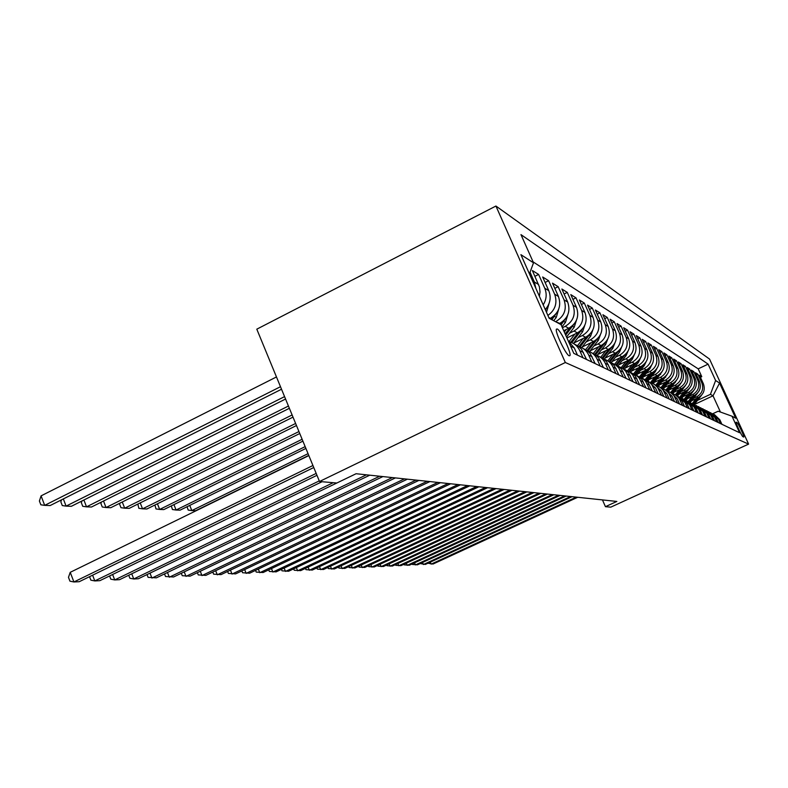 <?xml version="1.0" encoding="UTF-8"?>
<svg xmlns="http://www.w3.org/2000/svg" width="788" height="788" viewBox="0 0 788 788"><rect width="100%" height="100%" fill="white"/><g stroke="black" fill="none" stroke-linecap="round" stroke-linejoin="round"><path stroke-width="1.18" d="M569.163 355.782L569.891 355.644C571.793 353.595 560.751 330.28 557.254 328.97L556.436 329.128C554.654 331.393 565.833 354.807 569.163 355.782M565.341 362.51L319.514 481.498L256.799 329.177L495.928 206.032L709.535 359.072L748.6 444.107L565.341 362.51L495.928 206.032M691.657 400.757L698.158 397.713C703.684 394.433 705.427 389.794 703.389 383.795L699.448 375.196L701.773 376.654L700.414 377.294M693.686 398.216L696.582 396.866C702.128 393.567 703.881 388.898 701.832 382.869L697.872 374.211L696.474 374.871M697.872 374.211L695.479 372.714L699.468 381.441C701.537 387.529 699.774 392.237 694.169 395.566L687.51 398.698M683.226 396.571L690.052 393.36C695.745 389.971 697.538 385.194 695.44 379.008L691.391 370.143L693.854 371.7L692.406 372.379M678.803 394.374L685.806 391.084C691.578 387.637 693.401 382.781 691.273 376.506L687.166 367.504L689.717 369.099L688.22 369.808M674.232 392.119L681.433 388.73C687.294 385.224 689.136 380.289 686.978 373.916L682.812 364.775L685.442 366.42L683.895 367.149M669.514 389.784L676.902 386.297C682.861 382.741 684.733 377.718 682.546 371.246L678.31 361.958L681.029 363.652L679.433 364.411M664.639 387.371L672.233 383.786C678.281 380.171 680.192 375.068 677.956 368.479L673.661 359.042L676.468 360.805L674.823 361.584M659.595 384.889L667.397 381.195C673.543 377.511 675.483 372.32 673.228 365.632L668.854 356.028L671.76 357.851L670.056 358.658M654.385 382.308L662.403 378.506C668.648 374.763 670.618 369.483 668.322 362.677L663.89 352.916L666.884 354.797L665.121 355.644M648.977 379.649L657.231 375.728C663.585 371.916 665.584 366.548 663.25 359.624L658.748 349.695L661.851 351.645L660.029 352.522M643.372 376.9L651.883 372.852C658.335 368.971 660.374 363.504 658 356.462L653.419 346.365L656.64 348.375L654.749 349.281M637.571 374.054L646.327 369.877C652.897 365.918 654.976 360.352 652.562 353.182L647.903 342.908L651.233 344.996L649.273 345.932M631.552 371.099L640.575 366.784C647.263 362.746 649.371 357.082 646.918 349.783L642.181 339.323L645.638 341.49L643.609 342.465M625.298 368.035L634.606 363.583C641.412 359.466 643.56 353.694 641.068 346.257L636.251 335.609L639.836 337.855L637.728 338.87M618.807 364.864L628.41 360.254C635.335 356.058 637.531 350.168 634.99 342.593L630.085 331.748L633.808 334.082L631.621 335.136M612.049 361.574L621.978 356.797C629.031 352.512 631.267 346.513 628.676 338.791L623.682 327.739L627.553 330.162L625.278 331.265M605.017 358.146L615.29 353.201C622.471 348.828 624.746 342.711 622.116 334.841L617.034 323.563L621.052 326.084L618.688 327.237M597.708 354.59L608.326 349.468C615.645 344.996 617.969 338.751 615.29 330.724L610.109 319.229L614.295 321.849L611.833 323.05M590.074 350.887L601.067 345.568C608.533 341.007 610.907 334.634 608.178 326.439L602.899 314.717L607.262 317.446L604.692 318.697M582.125 347.035L593.512 341.509C601.126 336.85 603.539 330.33 600.761 321.977L595.383 310.009L599.924 312.856L597.255 314.166M573.812 343.026L585.632 337.274C593.394 332.506 595.866 325.848 593.029 317.318L587.543 305.094L592.29 308.069L589.493 309.438M566.946 337.954L577.397 332.861C585.326 327.975 587.848 321.169 584.952 312.452L579.357 299.972L584.312 303.075L581.396 304.503M563.725 330.714L568.798 328.241C576.895 323.238 579.466 316.284 576.511 307.369L570.808 294.614L575.989 297.854L572.935 299.361M559.244 323.681L559.795 323.405C568.069 318.283 570.699 311.161 567.685 302.05L561.864 289.009L567.281 292.397L564.08 293.983M549.807 318.618L550.369 318.342C558.83 313.092 561.519 305.803 558.446 296.475L552.486 283.138L558.16 286.694L554.821 288.349M545.266 309.536C550.231 303.823 551.393 297.529 548.753 290.644L542.666 276.982L548.615 280.705L545.109 282.459M539.366 296.249L540.026 291.984L539.425 286.901L532.363 270.53L538.608 274.441L534.924 276.283M602.456 499.907L605.44 506.674L616.856 501.444L356.068 473.726L336.811 483.024L319.514 481.498M736.987 422.575L736.159 422.181C735.224 422.21 741.902 436.542 742.936 436.729L743.734 437.064C744.66 437.044 738.07 422.861 736.987 422.575L736.209 422.939M694.445 404.48L713.012 395.803L710.431 394.315L715.622 380.505L708.116 364.154L520.966 234.627L533.515 262.818L520.907 254.662L549.147 318.263L561.017 324.626L573.812 353.379L739.607 432.75L732.013 416.212L718.173 411.218L712.756 413.73M715.622 380.505L719.562 383.057L735.706 418.192L732.013 416.212M555.52 321.681L559.795 323.405M562.396 327.729L565.242 326.331L568.798 328.241M569.517 333.226L573.999 331.039L577.397 332.861M578.008 337.658L582.381 335.53L585.632 337.274M586.134 341.913L590.399 339.845L593.512 341.509M593.925 345.981L598.082 343.972L601.067 345.568M601.392 349.892L605.46 347.932L608.326 349.468M608.563 353.645L612.532 351.724L615.29 353.201M615.458 357.24L619.329 355.378L621.978 356.797M622.077 360.707L625.869 358.885L628.41 360.254M628.45 364.046L632.163 362.263L634.606 363.583M634.586 367.257L638.221 365.524L640.575 366.784M640.496 370.35L644.052 368.656L646.327 369.877M646.199 373.335L649.686 371.68L651.883 372.852M651.696 376.221L655.114 374.596L657.231 375.728M657.015 378.998L660.354 377.413L662.403 378.506M662.137 381.688L665.427 380.131L667.397 381.195L661.91 388.1M667.101 384.278L670.322 382.761L672.233 383.786M671.898 386.79L675.05 385.302L676.902 386.297M676.537 389.223L679.64 387.765L681.433 388.73M681.029 391.577L684.073 390.149L685.806 391.084M685.383 393.862L688.377 392.454L690.052 393.36M689.599 396.069L692.544 394.69L694.169 395.566M701.773 376.654L698.198 368.843L533.102 261.892M530.038 272.244L534.362 281.976L535.82 288.25M538.608 274.441L544.744 288.221C547.049 293.934 546.537 299.479 543.188 304.858M548.615 280.705L554.624 294.18C557.618 302.819 555.373 309.92 547.896 315.466M558.16 286.694L564.041 299.854C567.074 309.054 564.425 316.234 556.082 321.406M567.281 292.397L573.034 305.271C576.008 314.264 573.408 321.287 565.242 326.331M575.989 297.854L581.623 310.442C584.538 319.239 581.997 326.104 573.999 331.039M584.312 303.075L589.838 315.397C592.694 324.006 590.212 330.714 582.381 335.53M592.29 308.069L597.708 320.135C600.505 328.566 598.072 335.136 590.399 339.845M599.924 312.856L605.243 324.676C607.991 332.93 605.608 339.362 598.082 343.972M607.262 317.446L612.473 329.029C615.172 337.126 612.837 343.42 605.46 347.932M614.295 321.849L619.417 333.216C622.067 341.145 619.772 347.321 612.532 351.724M621.052 326.084L626.086 337.234C628.686 345.006 626.44 351.054 619.329 355.378M627.553 330.162L632.498 341.096C635.049 348.72 632.843 354.659 625.869 358.885M633.808 334.082L638.664 344.809C641.176 352.295 639.009 358.116 632.163 362.263M639.836 337.855L644.604 348.385C647.076 355.743 644.948 361.456 638.221 365.524M645.638 341.49L650.327 351.832C652.76 359.062 650.661 364.667 644.052 368.656M651.233 344.996L655.852 355.161C658.236 362.253 656.177 367.76 649.686 371.68M656.64 348.375L661.171 358.373C663.526 365.337 661.506 370.744 655.114 374.596M661.851 351.645L666.313 361.465C668.628 368.321 666.638 373.63 660.354 377.413M666.884 354.797L671.287 364.46C673.563 371.197 671.603 376.418 665.427 380.131M671.76 357.851L676.084 367.356C678.32 373.975 676.399 379.117 670.322 382.761M676.468 360.805L680.724 370.153C682.93 376.674 681.039 381.717 675.05 385.302M681.029 363.652L685.225 372.862C687.392 379.274 685.53 384.239 679.64 387.765M685.442 366.42L689.569 375.482C691.716 381.796 689.884 386.681 684.073 390.149M689.717 369.099L693.785 378.013C695.893 384.239 694.09 389.045 688.377 392.454M693.854 371.7L697.872 380.476C699.951 386.603 698.178 391.341 692.544 394.69M720.459 423.589L718.39 419.068L712.46 413.621M721.906 424.279L719.848 419.787L714.352 414.527M718.262 422.535L716.174 417.975L710.579 412.626M708.629 411.691L714.677 417.236L716.765 421.816M714.499 420.733L712.382 416.103L706.698 410.666M704.689 409.711L710.835 415.345L712.963 419.994M710.618 418.881L708.471 414.173L702.689 408.647M700.611 407.662L706.875 413.385L709.033 418.123M706.619 416.96L704.433 412.183L698.552 406.569M696.405 405.544L702.788 411.366L704.974 416.172M702.482 414.981L700.266 410.124L694.277 404.411M692.051 403.358L698.562 409.287L700.788 414.173M698.207 412.932L695.962 408.007L689.855 402.185M687.56 401.102L694.198 407.13L696.464 412.094M693.795 410.824L691.509 405.8L685.284 399.89M682.91 398.767L689.687 404.904L691.982 409.957M689.224 408.637L686.9 403.535L680.556 397.507M678.104 396.344L685.018 402.599L687.353 407.741M684.486 406.372L682.132 401.181L675.671 395.044M673.129 393.842L676.222 395.418L678.734 397.822L682.556 405.436M679.591 404.027L677.197 398.748L670.598 392.493M667.968 391.252L671.13 392.848L673.701 395.3L677.582 403.062M674.518 401.594L672.075 396.216L665.348 389.853M662.619 388.563L665.85 390.188L668.47 392.69L672.43 400.599M669.248 399.073L666.776 393.596L659.901 387.115M657.064 385.775L660.374 387.43L663.053 389.981L667.091 398.038M663.791 396.453L661.27 390.878L654.257 384.268M651.302 382.879L654.69 384.564L657.428 387.164L661.546 395.379M658.118 393.744L655.547 388.06L648.386 381.313M645.323 379.875L648.78 381.579L651.587 384.239L655.783 392.621M652.218 390.917L648.1 382.594L645.5 380.003L642.289 378.25M639.098 376.753L642.644 378.486L645.52 381.205L649.795 389.755M646.091 387.982L641.885 379.491L639.226 376.841L635.936 375.049M632.616 373.502L636.251 375.265L639.206 378.043L643.569 386.77M639.708 384.928L635.423 376.25L632.695 373.551L629.336 371.729M625.879 370.114L629.602 371.906L632.626 374.743L637.078 383.667M633.06 381.747L628.686 372.891L625.899 370.133L622.461 368.272M618.846 366.587L622.678 368.41L625.77 371.315L630.321 380.437M626.135 378.427L621.663 369.375L618.807 366.558L615.28 364.657M611.518 362.904L615.448 364.765L618.619 367.74L623.278 377.058M618.905 374.97L614.335 365.711L611.409 362.825L607.794 360.894L612.926 354.344M603.864 359.072C608.07 360.382 611.124 363.061 613.025 367.08L615.92 373.542M611.35 371.345L606.691 361.889L603.687 358.934L599.983 356.964M595.866 355.053C600.19 356.393 603.322 359.121 605.273 363.258L608.237 369.858M603.45 367.572L598.683 357.89L595.61 354.866L591.808 352.857M587.503 350.857L587.523 350.867C591.955 352.226 595.176 355.024 597.176 359.259L600.2 366.006M595.196 363.613L590.32 353.704L587.159 350.601L583.248 348.552M578.737 346.464L578.835 346.493C583.366 347.882 586.656 350.739 588.695 355.073L591.778 361.978M586.538 359.476L581.544 349.311L578.303 346.139L574.285 344.041M569.557 341.864L569.734 341.913C574.363 343.322 577.722 346.247 579.81 350.69L582.962 357.762M577.466 355.122L574.275 347.961L568.286 340.958M697.656 400.294L710.431 394.315M605.44 506.674L610.789 507.147L748.6 444.107M720.439 412.035L713.012 395.803L719.562 383.057M698.198 368.843L708.116 364.154M533.515 262.818L529.438 273.889M430.278 562.149L431.105 564.139L576.304 497.13M427.933 563.233L433.006 564.05L577.712 497.287M696.188 398.639L692.337 403.456M701.507 395.251L694.346 404.441M697.892 397.832L693.135 403.801M693.607 404.037L699.035 397.25M422.526 562.474L423.392 564.523L570.571 496.519M420.162 563.568L425.343 564.425L572.019 496.676M414.557 562.809L415.443 564.927L564.661 495.898M412.163 563.913L412.39 564.464L417.453 564.819L566.158 496.056M406.342 563.144L407.248 565.331L558.574 495.248M403.919 564.267L404.175 564.868L409.327 565.232L560.11 495.416M397.871 563.499L398.817 565.754L552.29 494.578M395.428 564.632L395.704 565.282L400.944 565.646L553.885 494.746M692.179 396.502L688.288 401.378M697.666 392.966L690.347 402.402M693.933 395.674L689.086 401.752M689.569 402.018L695.115 395.064M688.042 394.305L684.102 399.24M693.706 390.602L686.22 400.304M689.855 393.458L684.9 399.664M685.393 399.93L691.086 392.808M683.777 392.04L679.768 397.054M689.608 388.159L681.945 398.167M685.649 391.153L680.576 397.516M681.127 397.753L686.919 390.474M679.374 389.696L675.286 394.818M685.393 385.637L677.532 395.97M681.305 388.789L676.153 395.251M676.705 395.507L682.635 388.07M389.144 563.853L390.109 566.188L545.808 493.889M386.681 564.996L386.967 565.705L392.316 566.08L547.453 494.066M674.823 387.282L670.657 392.522M681.029 383.027L672.952 393.724M676.823 386.337L671.573 392.926M672.125 393.212L678.212 385.578M380.141 564.228L381.136 566.631L539.12 493.18M377.649 565.38L377.964 566.148L383.401 566.523L540.814 493.357M670.125 384.78L665.909 390.09M676.528 380.338L668.263 391.35M672.184 383.805L666.835 390.543M667.387 390.868L673.641 382.998M370.843 564.602L371.867 567.094L532.215 492.451M368.321 565.774L368.666 566.602L374.211 566.976L533.959 492.638M665.269 382.2L660.984 387.588M671.859 377.541L663.447 388.868M662.462 388.454L668.923 380.328M361.239 564.996L362.303 567.577L525.074 491.692M358.698 566.178L359.062 567.065L364.726 567.449L526.876 491.879M660.245 379.53L655.882 385.027M667.042 374.655L658.453 386.317M662.452 378.486L656.808 385.598M657.428 385.903L664.057 377.56M351.32 565.4L352.423 568.069L517.686 490.904M348.759 566.592L349.153 567.547L354.925 567.941L519.558 491.101M341.076 565.804L342.209 568.581L510.043 490.097M338.476 567.025L338.899 568.05L344.799 568.443L511.983 490.294M330.467 566.237L331.64 569.103L502.133 489.249M327.847 567.458L328.3 568.572L334.319 568.975L504.143 489.466M319.495 566.67L320.706 569.645L493.938 488.383M316.845 567.912L317.328 569.103L323.484 569.507L496.016 488.599M308.128 567.124L309.389 570.216L485.447 487.476M305.458 568.384L305.971 569.655L312.255 570.069L487.605 487.703M296.357 567.587L297.657 570.798L476.641 486.541M293.658 568.857L294.21 570.236L300.632 570.65L478.877 486.777M284.143 568.069L285.502 571.408L467.501 485.575M281.414 569.36L282.015 570.827L288.575 571.251L469.815 485.822M271.476 568.562L272.884 572.039L458.005 484.561M268.718 569.862L269.358 571.448L276.076 571.881L460.409 484.817M258.326 569.074L259.784 572.689L448.136 483.517M255.539 570.394L256.218 572.088L263.103 572.521L450.637 483.783M244.664 569.596L246.171 573.369L437.862 482.423M241.847 570.936L242.576 572.748L249.629 573.201L440.472 482.699M230.451 570.138L232.027 574.078L427.175 481.291M227.614 571.487L228.392 573.437L235.612 573.891L429.893 481.576M215.666 570.699L217.301 574.807L416.044 480.099M212.799 572.068L213.627 574.166L221.034 574.619L418.871 480.404M655.055 376.762L650.583 382.397M662.048 371.67L653.272 383.707M657.34 375.679L651.558 382.968M652.247 383.224L659.014 374.694M649.676 373.906L645.077 379.708M656.887 368.567L655.36 371.591L647.894 381.018M652.04 372.773L646.18 380.18M646.869 380.476L653.813 371.719M644.101 370.941L639.423 376.851M651.528 365.356L649.933 368.626L642.309 378.25M646.554 369.769L640.585 377.314M641.274 377.659L648.425 368.626M638.319 367.868L633.601 373.847M645.973 362.017L644.308 365.543L636.576 375.315M640.871 366.647L634.764 374.369M635.453 374.753L642.85 365.405M632.331 364.677L627.534 370.744M640.201 358.56L638.467 362.342L630.617 372.281M634.98 363.396L628.706 371.345M629.405 371.759L637.068 362.056M626.105 361.367L621.23 367.553M634.212 354.955L632.409 359.032L624.411 369.168M628.863 360.027L622.392 368.232M623.2 368.567L631.099 358.56M619.644 357.919L614.65 364.263M627.987 351.221L626.115 355.585L617.94 365.957M622.51 356.531L615.911 364.903M616.728 365.277L624.894 354.915L626.115 355.585M621.515 347.321L619.575 352.009L611.183 362.667M615.911 352.886L609.154 361.465M609.971 361.899L618.472 351.093M605.933 350.621L600.722 357.25M614.778 343.272L612.778 348.286L604.219 359.17M609.045 349.084L602.111 357.919M602.928 358.412L611.774 347.124M598.653 346.74L593.344 353.497M607.755 339.047L605.696 344.405L597.038 355.447M601.914 345.134L594.733 354.275M595.551 354.827L604.317 343.657L605.696 344.405M591.069 342.701L585.642 349.626M600.436 334.644L598.319 340.377L589.523 351.596M594.477 340.997L587.021 350.502M587.947 350.995L597.531 338.653M583.15 338.485L577.565 345.636M592.793 330.044L590.636 336.161L581.672 347.616M586.725 336.693L579.013 346.543M580.086 346.907L589.946 334.142M308.059 453.661L191.809 510.585L195.651 510.713L308.758 455.375M189.76 505.404L191.809 510.585L188.224 510.092L187.032 506.743M200.27 571.28L201.974 575.575L404.431 478.868M197.374 572.669L198.261 574.915L205.865 575.378L407.376 479.183M184.225 571.871L185.998 576.373L392.316 477.577M181.299 573.28L182.245 575.693L190.056 576.166L395.389 477.912M167.48 572.492L169.331 577.2L379.649 476.238M164.525 573.92L165.539 576.511L173.557 576.993L382.869 476.582M150.006 573.132L151.926 578.067L366.41 474.829M147.021 574.57L148.105 577.358L156.349 577.85L369.779 475.184M574.895 334.082L569.084 341.509M584.814 325.237L582.608 331.768L573.437 343.509M578.638 332.181L570.778 342.248M571.852 342.681L582.027 329.414M305.163 446.629L176.069 510.023L180.058 510.161L305.892 448.421M173.931 504.615L176.069 510.023L172.444 509.531L171.301 505.906M566.257 329.473L564.297 331.994M576.471 320.214L574.225 327.187L566.542 337.037M570.197 327.463L565.154 333.925M565.695 335.136L573.743 324.469M302.129 439.271L159.659 509.442L163.825 509.59L302.897 441.142M157.433 503.788L159.659 509.442L156.004 508.94L154.921 505.019M567.744 314.954L565.469 322.391L562.002 326.833M561.371 322.519L560.11 324.144M561.115 324.843L565.065 319.288M298.947 431.558L142.549 508.831L146.893 508.989L299.765 433.518M140.225 502.911L142.549 508.831L138.855 508.319L137.841 504.093M558.594 309.438L556.298 317.367L553.698 320.706M552.152 317.328L550.753 319.13M551.895 319.741L555.983 313.86M295.618 423.461L124.691 508.201L129.222 508.358L296.465 425.52M122.268 501.995L124.691 508.201L120.968 507.679L119.618 504.221L120.022 503.108M131.734 573.792L133.743 578.983L333.196 482.699M128.72 575.25L129.882 578.244L133.743 578.983L138.363 578.747L356.077 473.736M549 303.666L546.508 312.334M545.503 310.078L546.458 308.157M292.121 414.961L106.035 507.541L110.773 507.708L293.008 417.128M103.504 501.02L106.035 507.541L102.273 506.999L100.903 503.473L101.396 502.074M112.615 574.482L114.713 579.929L319.268 480.897M109.581 575.959L110.822 579.18L114.713 579.929L119.559 579.682L322.056 481.724M288.447 406.027L86.522 506.842L91.477 507.019L289.383 408.302M83.883 500.006L86.522 506.842L82.73 506.3L81.341 502.685L81.922 500.981M92.6 575.191L94.796 580.923L316.185 473.411M89.537 576.678L90.866 580.155L94.796 580.923L99.859 580.667L316.973 475.312M284.566 396.62L66.093 506.123L71.294 506.31L285.561 399.024M63.335 498.922L66.093 506.123L62.272 505.561L60.863 501.867L61.543 499.819M308.847 455.582L70.23 572.324L73.914 581.968L312.934 465.501M70.23 572.324L68.477 577.318L69.945 581.17L73.914 581.968L79.224 581.702L313.762 467.52M276.47 376.95L41.075 495.869L44.689 505.364L50.136 505.551L281.533 389.233M280.489 386.711L44.689 505.364L40.838 504.793L39.4 501.01L41.075 495.869M548.803 317.505L550.369 318.342M696.582 396.866L698.158 397.713M701.832 382.869L703.389 383.795M534.362 281.976L538.578 284.507M544.744 288.221L548.753 290.644M554.624 294.18L558.446 296.475M564.041 299.854L567.685 302.05M573.034 305.271L576.511 307.369M581.623 310.442L584.952 312.452M589.838 315.397L593.029 317.318M597.708 320.135L600.761 321.977M605.243 324.676L608.178 326.439M612.473 329.029L615.29 330.724M619.417 333.216L622.116 334.841M626.086 337.234L628.676 338.791M632.498 341.096L634.99 342.593M638.664 344.809L641.068 346.257M644.604 348.385L646.918 349.783M650.327 351.832L652.562 353.182M655.852 355.161L658 356.462M661.171 358.373L663.25 359.624M666.313 361.465L668.322 362.677M671.287 364.46L673.228 365.632M676.084 367.356L677.956 368.479M680.724 370.153L682.546 371.246M685.225 372.862L686.978 373.916M689.569 375.482L691.273 376.506M693.785 378.013L695.44 379.008M697.872 380.476L699.468 381.441M718.39 419.068L719.848 419.787M714.677 417.236L716.174 417.975M710.835 415.345L712.382 416.103M706.875 413.385L708.471 414.173M702.788 411.366L704.433 412.183M698.562 409.287L700.266 410.124M694.198 407.13L695.962 408.007M689.687 404.904L691.509 405.8M685.018 402.599L686.9 403.535M680.182 400.215L682.132 401.181M675.168 397.743L677.197 398.748M669.977 395.182L672.075 396.216M664.589 392.522L666.776 393.596M659.004 389.764L661.27 390.878M653.203 386.898L655.547 388.06M647.165 383.923L649.607 385.125M640.88 380.831L643.422 382.081M634.35 377.6L637 378.91M627.534 374.241L630.292 375.6M620.432 370.734L623.308 372.153M613.025 367.08L616.029 368.557M605.273 363.258L608.415 364.805M597.176 359.259L600.466 360.874M588.695 355.073L592.133 356.767M579.81 350.69L583.415 352.472M570.591 346.139L574.275 347.961M679.886 385.017L679.364 384.731M675.306 382.505L674.725 382.19M670.568 379.914L669.938 379.57M665.673 377.235L664.983 376.861M660.61 374.467L659.851 374.054M655.36 371.591L654.542 371.148M649.933 368.626L649.046 368.134M644.308 365.543L643.333 365.011M638.467 362.342L637.423 361.771M632.409 359.032L631.277 358.412M619.575 352.009L618.304 351.31M612.778 348.286L611.449 347.557M598.319 340.377L596.89 339.589M590.636 336.161L589.138 335.343M582.608 331.768L581.042 330.911M574.225 327.187L572.59 326.291M565.469 322.391L563.755 321.455M556.298 317.367L554.506 316.382"/></g></svg>

